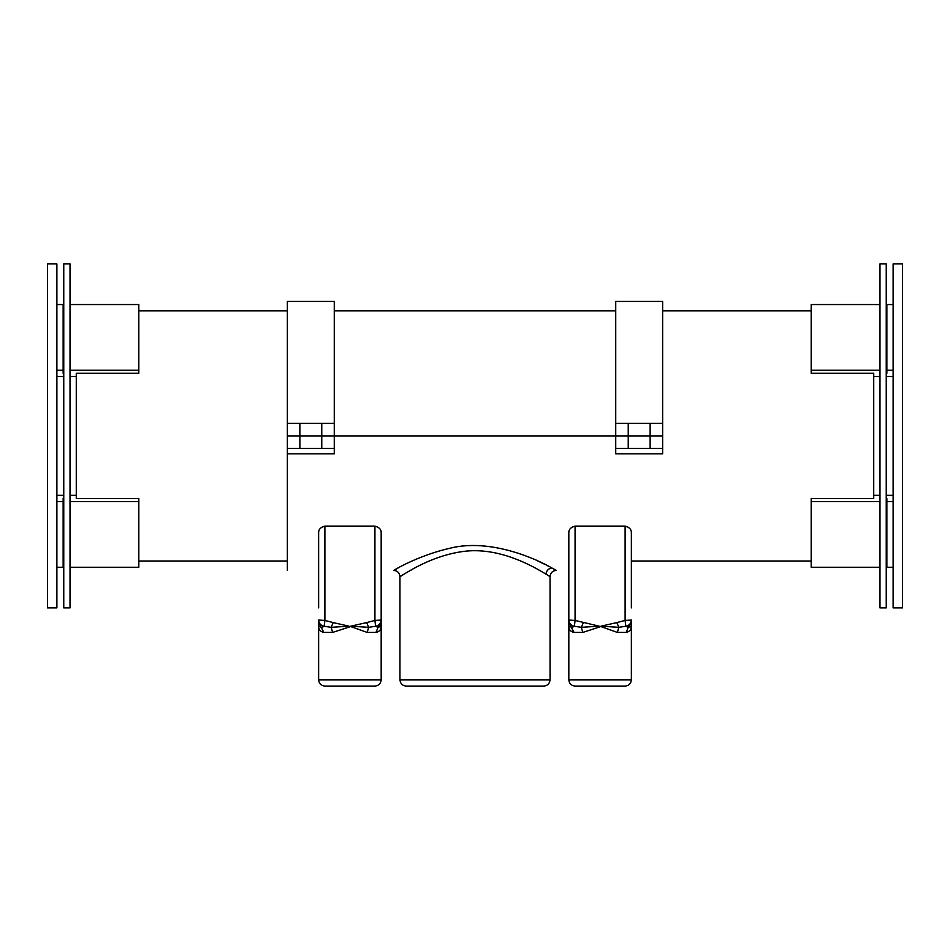 <?xml version="1.0" encoding="UTF-8"?>
<svg xmlns="http://www.w3.org/2000/svg" width="950" height="950" viewBox="0 0 950 950"><rect width="100%" height="100%" fill="white"/><g stroke="black" fill="none" stroke-linecap="round" stroke-linejoin="round"><path stroke-width="1.43" d="M70.015 304.558L138.819 304.558L138.819 373.291L76.273 373.291L76.273 498.536L138.819 498.536L138.819 567.257L70.015 567.257M879.985 304.558L811.181 304.558L811.181 373.291L873.727 373.291L873.727 498.536L811.181 498.536L811.181 501.576L879.985 501.576M406.481 572.672L412.454 569.264M537.546 569.264L540.099 570.701M398.074 568.005C382.47 577.695 409.771 557.579 449.599 548.316C490.865 537.7 538.294 559.918 551.867 567.969C548.459 568.528 546.487 570.57 545.953 574.121L550.05 576.638L545.953 574.121C534.791 567.352 499.344 546.167 462.472 551.57C426.989 556.581 400.045 577.374 399.95 576.638L403.988 574.144M551.867 567.969L556.308 570.38C552.508 570.76 550.43 572.838 550.05 576.638L550.05 679.832C549.658 683.608 547.568 685.698 543.804 686.09L406.196 686.09C402.432 685.698 400.342 683.608 399.95 679.832L399.95 576.638C399.57 572.838 397.492 570.76 393.692 570.38M554.586 569.442L551.772 567.922M547.924 565.915L546.238 565.06M544.053 563.979L537.854 561.023M568.824 679.832L631.37 679.832C630.966 683.608 628.876 685.698 625.112 686.09L575.071 686.09C571.306 685.698 569.216 683.608 568.824 679.832L568.824 620.065L575.071 620.433L599.189 626.181L581.352 627.332L574.406 626.252C570.986 625.575 569.121 623.521 568.824 620.065L568.824 532.974C568.658 529.53 570.736 527.238 575.071 526.11L625.112 526.11C629.434 527.238 631.524 529.518 631.37 532.974L631.37 607.905M616.835 622.594L625.112 620.433L625.777 626.252L618.83 627.332L600.994 626.181L616.835 622.594L618.83 627.332L617.381 632.427L600.851 626.549L582.801 632.427L581.352 627.332L583.347 622.594M625.112 526.11L625.112 620.433L631.37 620.065L631.37 626.181C631.441 629.529 629.707 631.619 626.157 632.427L628.235 627.428L625.48 626.204L628.235 627.428L625.777 626.252L625.219 620.433M631.37 679.832L631.37 626.181L628.235 627.428L631.37 622.428L631.061 628.259M582.801 632.427L574.026 632.427C570.475 631.619 568.741 629.529 568.824 626.181L571.947 627.428L574.702 626.204M625.112 686.09L621.977 686.09M578.206 686.09L575.071 686.09M318.63 679.832L381.176 679.832C380.784 683.608 378.694 685.698 374.929 686.09L324.888 686.09C321.124 685.698 319.034 683.608 318.63 679.832L318.63 620.065C318.939 623.521 320.803 625.575 324.223 626.252L321.765 627.428L324.52 626.204L321.765 627.428L318.63 626.181C318.559 629.529 320.293 631.619 323.843 632.427L318.63 622.428L318.63 620.065L324.888 620.433L324.223 626.252L324.781 620.433M366.652 622.594L374.929 620.433L375.594 626.252L368.647 627.332L350.811 626.181L366.652 622.594L368.647 627.332L367.199 632.427L350.669 626.549L332.619 632.427L331.17 627.332L324.223 626.252M318.63 607.905L318.63 532.974C318.476 529.53 320.554 527.238 324.888 526.11L374.929 526.11L374.929 620.433L381.176 620.065L381.176 560.999M381.176 679.832L381.176 626.181C381.259 629.529 379.525 631.619 375.974 632.427L378.053 627.428L375.298 626.204L378.053 627.428L375.594 626.252L375.036 620.433M374.929 686.09L371.794 686.09M328.023 686.09L324.888 686.09M287.363 453.839L287.363 570.38L287.363 435.907L334.269 435.907L334.269 453.839L287.363 453.839M662.637 448.424L650.133 448.424L650.133 423.403L662.637 423.403L662.637 301.435L662.637 435.907L650.133 435.907L662.637 435.907L662.637 453.839L615.731 453.839L615.731 435.907L287.363 435.907L287.363 301.435L287.363 423.403L299.868 423.403L299.868 448.424L287.363 448.424M374.929 526.11C379.252 527.238 381.342 529.518 381.176 532.974L381.176 626.181L378.053 627.428L381.176 622.428L380.879 628.259M650.133 423.403L628.235 423.403L628.235 435.907L650.133 435.907L615.731 435.907L628.235 435.907L628.235 448.424L615.731 448.424M299.868 448.424L321.765 448.424L321.765 423.403L334.269 423.403L334.269 301.435L334.269 435.907M334.269 448.424L321.765 448.424M650.133 448.424L628.235 448.424M381.176 619.97L381.176 622.428M318.63 560.999L318.63 576.638M333.165 622.594L349.006 626.181L331.17 627.332L333.165 622.594L324.888 620.433L324.888 526.11M349.149 626.549L350.669 626.549M381.176 620.065C380.879 623.521 379.014 625.575 375.594 626.252M568.824 560.999L568.824 620.065M631.37 576.638L631.37 560.999L811.181 560.999M599.331 626.549L600.851 626.549M574.026 632.427L568.824 622.428M575.071 526.11L575.071 620.433L574.406 626.252L571.947 627.428M631.37 620.065C631.061 623.521 629.197 625.575 625.777 626.252M615.731 435.907L615.731 301.435L615.731 423.403L628.235 423.403M321.765 423.403L299.868 423.403M138.819 370.239L70.015 370.239M63.757 560.999L63.139 560.999M63.757 310.816L63.139 310.816M56.881 304.558L63.139 304.558L63.139 373.362L63.757 373.362M76.273 495.33L70.015 495.33M63.757 495.33L56.881 495.33M63.757 498.453L63.139 498.453L63.139 567.257L56.881 567.257M63.139 370.239L56.881 370.239M63.139 501.576L56.881 501.576M76.273 376.485L70.015 376.485M63.757 376.485L56.881 376.485M138.819 501.576L70.015 501.576M811.181 501.576L811.181 567.257L879.985 567.257M886.243 310.816L886.861 310.816M886.243 560.999L886.861 560.999M893.119 567.257L886.861 567.257L886.861 498.453L886.243 498.453M873.727 376.485L879.985 376.485M886.243 376.485L893.119 376.485M886.243 373.362L886.861 373.362L886.861 304.558L893.119 304.558M886.861 501.576L893.119 501.576M886.861 370.239L893.119 370.239M873.727 495.33L879.985 495.33M886.243 495.33L893.119 495.33M811.181 370.239L879.985 370.239M886.243 263.91L886.243 607.905L879.985 607.905L879.985 263.91L886.243 263.91M70.015 263.91L70.015 607.905L63.757 607.905L63.757 263.91L70.015 263.91M902.5 263.91L902.5 607.905L893.119 607.905L893.119 263.91L902.5 263.91M56.881 263.91L56.881 607.905L47.5 607.905L47.5 263.91L56.881 263.91M399.95 679.832L550.05 679.832M574.406 626.252L574.964 620.433M626.157 632.427L617.381 632.427M375.974 632.427L367.199 632.427M332.619 632.427L323.843 632.427M287.363 560.999L138.819 560.999M138.819 310.816L287.363 310.816M334.269 310.816L615.731 310.816M662.637 310.816L811.181 310.816M615.731 301.435L662.637 301.435M287.363 301.435L334.269 301.435"/></g></svg>
